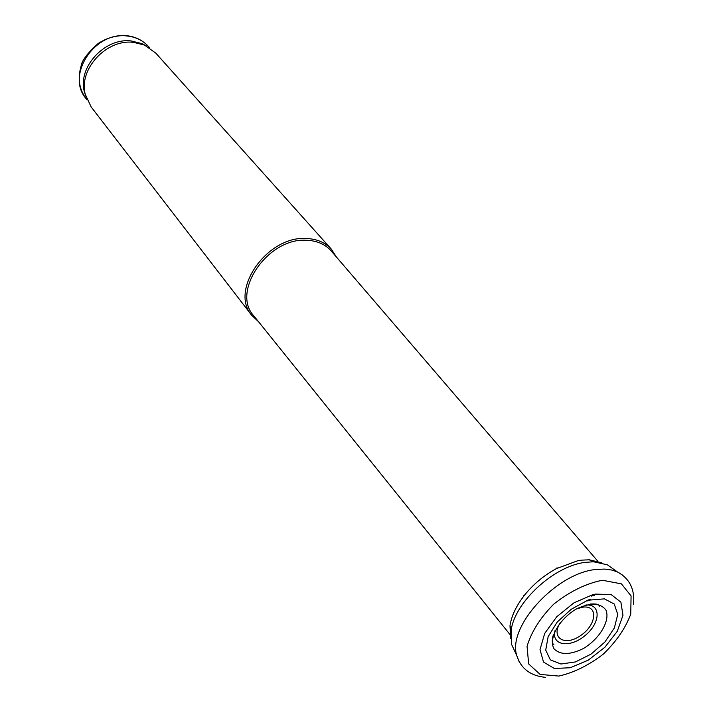 <?xml version="1.0" encoding="UTF-8"?>
<svg xmlns="http://www.w3.org/2000/svg" width="713" height="713" viewBox="0 0 713 713"><rect width="100%" height="100%" fill="white"/><g stroke="black" fill="none" stroke-linecap="round" stroke-linejoin="round"><path stroke-width="1.07" d="M595.524 594.107L611.148 594.553L620.88 602.155L622.984 615.274L617.262 631.317L604.891 647.261L588.207 660.193L570.248 667.751L554.331 668.464L543.511 662.056L540.008 649.596L544.705 633.402L556.8 616.7L573.912 602.877L592.521 594.776L595.524 594.107L594.339 595.382L591.407 596.086L592.521 594.776M514.866 651.441L511.613 644.472L511.159 630.23C514.839 602.218 553.52 566.443 584.669 562.423L593.483 561.764L607.378 564.794L613.715 569.322M510.642 638.411L509.991 625.729C511.497 615.765 516.39 605.506 524.688 594.963C533.493 584.099 544.037 575.329 556.318 568.653L577.699 560.766L581.407 560.16L589.268 559.794L601.647 562.762M587.325 600.89L589.99 600.052L590.712 599.276L588.002 600.088L571.247 609.25L557.236 622.03L548.137 636.647L545.721 650.122L550.338 659.846L560.953 664.008L575.436 661.94L591.032 654.133L604.856 642.056L614.365 627.948L617.743 614.41L614.241 604.018L604.383 598.858L589.99 600.052M597.806 561.22L331.492 251.279C325.449 244.327 317.08 240.655 306.367 240.272C267.945 237.554 230.887 291.777 253.828 315.877L509.831 634.347M336.358 256.938L331.331 249.14C325.155 242.411 316.759 238.864 306.144 238.49C267.215 235.709 229.238 290.244 251.751 315.333L258.48 321.67M331.331 249.14L155.773 53.101L144.454 45.053L133.456 42.334C106.442 38.903 78.448 69.241 85.257 94.294L91.121 106.888L251.751 315.333M146.21 45.855L141.842 43.591L131.139 40.944C104.864 37.602 77.672 67.075 84.294 91.46L85.72 96.13M599.793 580.801L603.421 580.435L621.442 583.876L631.076 595.943L630.755 614.08C625.551 628.1 616.389 641.459 603.251 654.169C588.697 665.327 573.903 672.635 558.867 676.076L540.106 674.427L528.672 663.937L527.05 646.379C531.265 632.083 540.08 618.073 553.493 604.366C568.671 592.28 584.099 584.428 599.793 580.801M519.011 661.361L516.782 655.621C506.996 626.522 557.201 572.084 597.039 569.375L604.882 569.09L612.111 570.106L617.387 571.915L622.699 575.195M575.141 609.731L577.2 608.563C590.747 602.512 600.293 602.957 605.854 609.909C610.56 620.363 599.793 638.696 583.403 648.527C570.213 654.997 560.445 655.113 554.108 648.892C548.27 639.187 558.324 620.239 575.141 609.731M560.552 622.244C550.249 637.627 564.509 646.851 580.453 635.693C596.603 625.105 598.608 604.972 582.931 607.146L576.853 608.786M555.035 630.657C551.122 645.63 570.07 648.393 585.168 635.497C600.596 623.01 601.344 603.875 585.908 604.989M149.659 47.833L148.429 46.461C142.85 40.365 135.622 36.862 126.754 35.953C94.25 31.461 65.863 75.569 85.934 98.447L87.031 99.873M607.387 564.803L617.396 571.915C629.552 578.43 634.935 589.241 633.518 604.339M545.668 677.35C530.597 675.969 520.971 668.723 516.782 655.612L511.613 644.472M593.457 561.764L589.25 559.794M511.159 630.23L509.991 625.729M524.688 594.963L523.69 595.515M556.309 568.653L557.031 567.771M599.713 606.344L599.606 605.515C597.806 605.168 599.633 603.635 590.453 604.027M553.867 644.481L553.056 644.231C553.012 642.6 551.22 643.429 553.27 634.918M84.294 91.46L85.257 94.294M141.842 43.591L144.454 45.053M85.934 98.447C79.179 89.116 77.548 78.421 81.041 66.354C81.647 60.819 87.369 53.181 98.225 43.44C107.075 37.78 116.442 35.187 126.308 35.65C135.31 36.586 142.68 40.195 148.429 46.461"/></g></svg>
